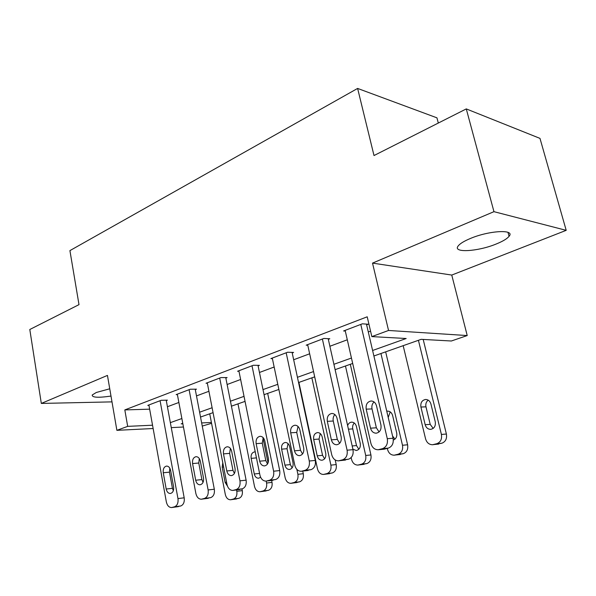 <?xml version="1.0" encoding="UTF-8"?>
<svg xmlns="http://www.w3.org/2000/svg" width="596" height="596" viewBox="0 0 596 596"><rect width="100%" height="100%" fill="white"/><g stroke="black" fill="none" stroke-linecap="round" stroke-linejoin="round"><path stroke-width="0.89" d="M109.746 388.793L96.306 392.481L92.224 394.992C91.963 397.562 98.221 397.919 110.998 396.064M496.289 243.973C502.8 241.335 507.062 238.78 509.058 236.321C515.577 229.102 489.16 230.436 470.274 238.534C464.038 241.142 460.015 243.608 458.205 245.925C452.17 253.158 477.783 251.676 496.289 243.973M211.565 423.331L202.253 426.073M438.313 123.044L436.95 117.837L357.615 88.431L69.918 250.611L79 304.638L29.8 329.499L41.318 403.432L111.996 401.875M357.615 88.431L374.012 155.541L466.281 108.912L539.983 138.384L566.2 230.339L493.957 211.669L372.522 263.112L388.547 330.467L467.219 335.555L451.343 341.001L421.178 339.333L373.886 355.991M372.522 263.112L451.761 275.061L566.2 230.339M451.761 275.061L467.219 335.555M466.281 108.912L493.957 211.669M372.604 350.485L406.174 338.506L371.837 336.606L367.21 316.804L124.817 409.914L149.648 409.169M167.424 406.733L178.867 402.471M196.486 395.915L208.913 391.289M227.128 384.509L240.628 379.488M259.469 372.47L274.153 367.009M293.664 359.746L309.652 353.793M329.879 346.269L347.289 339.787M368.291 331.972L370.556 331.13M366.622 324.827L368.201 324.231L362.375 323.814L343.601 330.951L345.3 331.056M328.322 339.31L329.811 338.751L323.866 338.454L306.188 345.173L307.782 345.24M292.211 352.966L293.612 352.437L287.585 352.243L270.904 358.591L272.394 358.628M258.105 365.862L259.431 365.363L253.337 365.266L237.573 371.263L238.974 371.271M225.847 378.065L227.106 377.588L220.96 377.581L206.037 383.25L207.356 383.243M195.287 389.62L196.479 389.166L190.295 389.233L176.148 394.612L177.392 394.589M166.291 400.587L167.424 400.154L161.218 400.288L147.786 405.392L148.963 405.362M153.135 428.524L116.883 430.334L107.451 375.413L41.318 403.432M116.883 430.334L127.678 426.363L152.539 425.209M124.817 409.914L127.678 426.363M371.837 336.606L388.547 330.467M183.449 427.012L171.268 427.623M182.756 423.309L181.154 423.875L182.853 423.801M201.649 422.929L211.394 422.475M352.69 363.456L335.108 369.654M314.688 376.843L298.559 382.528M278.868 389.456L264.05 394.679M245.045 401.376L231.427 406.174M213.055 412.641L200.524 417.051M170.352 422.646L181.869 418.534M199.6 412.208L212.109 407.746M230.436 401.205L244.032 396.355M263 389.59L277.788 384.316M297.434 377.305L313.533 371.561M333.909 364.29L351.454 358.032M360.789 324.418L387.281 438.693C388.011 443.722 386.432 447.037 382.543 448.646L378.14 449.757C374.534 449.675 372.127 447.551 370.906 443.379L345.144 330.363M378.4 449.734L383.958 449.22L388.346 448.118C392.22 446.523 393.8 443.23 393.069 438.239L366.458 324.105M380.956 425.067C381.5 429.664 379.92 432.368 376.21 433.195C373.379 433.113 371.487 431.437 370.541 428.174L366.19 409.147C365.661 404.513 367.278 401.801 371.04 400.996C373.774 401.101 375.599 402.74 376.53 405.906L380.956 425.067M379.086 431.951L376.374 427.801L372.031 408.923C371.502 406.055 372.18 403.738 374.057 401.957M418.422 340.301L441.405 434.432C442.12 439.096 440.6 442.18 436.838 443.685L432.584 444.735C429.098 444.668 426.758 442.701 425.566 438.835L403.172 345.673M423.19 339.444L446.397 434.037C447.112 438.663 445.592 441.733 441.845 443.23L432.838 444.713M428.211 400.139C426.177 401.764 425.432 403.991 425.969 406.837L430.215 424.382L433.18 428.427M435.259 421.797L430.923 404.006C430.021 401.071 428.241 399.551 425.596 399.454C421.953 400.207 420.396 402.732 420.918 407.038L425.172 424.702C426.103 427.742 427.943 429.291 430.685 429.358C434.268 428.584 435.795 426.058 435.259 421.797M322.376 339.02L347.088 450.196C347.766 455.076 346.276 458.279 342.618 459.807L338.535 460.85C335.123 460.768 332.844 458.682 331.689 454.599L307.648 344.622M338.819 460.82L348.541 459.211C352.191 457.691 353.681 454.51 353.003 449.667L328.18 338.67M341.173 436.92C341.679 441.345 340.204 443.96 336.747 444.758C334.065 444.683 332.27 443.044 331.369 439.833L327.316 421.335C326.824 416.865 328.329 414.25 331.83 413.468C334.423 413.572 336.159 415.174 337.038 418.28L341.173 436.92M339.675 443.305L337.321 439.394L333.268 421.022C332.791 418.437 333.335 416.284 334.892 414.563M286.177 352.78L309.272 461.013C309.905 465.759 308.497 468.858 305.048 470.311L301.248 471.287C298.007 471.205 295.847 469.164 294.767 465.163L272.275 358.069M301.539 471.25L311.067 469.655C314.509 468.21 315.91 465.133 315.284 460.425L292.085 352.392M303.722 448.073C304.191 452.349 302.813 454.875 299.579 455.649C297.039 455.575 295.34 453.966 294.484 450.822L290.692 432.808C290.237 428.502 291.645 425.969 294.916 425.216C297.382 425.306 299.028 426.878 299.863 429.932L303.722 448.073M302.552 453.973L300.526 450.308L296.733 432.428L298.015 426.46M252.011 365.773L273.624 471.212C274.212 475.832 272.871 478.834 269.623 480.22L266.077 481.128C263.007 481.047 260.959 479.05 259.93 475.131L238.869 370.764M266.367 481.091L275.717 479.512C278.965 478.134 280.299 475.154 279.71 470.572L257.993 365.341M268.409 458.585C268.848 462.727 267.552 465.171 264.527 465.916C262.106 465.841 260.497 464.269 259.692 461.185L256.138 443.64C255.714 439.475 257.032 437.024 260.102 436.294C262.441 436.384 264.006 437.926 264.795 440.928L268.409 458.585M267.515 464.001L265.801 460.619L262.255 443.193L263.231 437.71M380.933 353.51L402.486 445.249C403.157 449.786 401.711 452.774 398.158 454.212L394.194 455.195C390.879 455.135 388.652 453.206 387.527 449.406L387.296 448.408M385.657 351.841L407.604 444.795C408.267 449.295 406.837 452.267 403.291 453.698L394.47 455.165M392.541 435.981L394.977 439.14M390.209 411.888L388.22 417.461M393.315 440.072C396.102 438.88 397.234 436.495 396.698 432.92L392.637 415.583C391.781 412.693 390.082 411.203 387.564 411.113L386.767 411.233M345.464 366.004L365.706 455.471C366.331 459.888 364.961 462.787 361.601 464.157L357.898 465.081C354.739 465.022 352.623 463.129 351.551 459.404L351.148 457.594M350.314 364.298L370.928 454.957C371.554 459.345 370.19 462.228 366.838 463.591L358.181 465.051M354.292 423.011C352.825 424.561 352.318 426.527 352.757 428.904L356.505 445.584L358.837 449.257M352.884 449.131L356.237 450.509C359.388 449.779 360.729 447.417 360.252 443.431L356.445 426.527C355.618 423.682 354.009 422.221 351.603 422.139C349.703 422.34 348.384 423.51 347.624 425.641M311.864 377.842L330.892 465.148C331.48 469.454 330.177 472.263 326.995 473.574L323.524 474.446C320.514 474.386 318.502 472.531 317.482 468.873L298.909 382.401M335.19 459.963L336.204 464.582C336.792 468.866 335.496 471.652 332.322 472.963L323.814 474.409M320.275 433.56L319.031 439.066L322.555 455.344L324.604 458.823M325.751 453.377L322.168 436.89C321.386 434.089 319.843 432.651 317.549 432.577C314.539 433.27 313.25 435.564 313.682 439.453L317.214 455.843C318.011 458.719 319.598 460.187 321.967 460.246C324.932 459.531 326.191 457.244 325.751 453.377M219.7 378.058L239.957 480.845C240.508 485.338 239.242 488.251 236.165 489.569L232.842 490.426C229.929 490.352 227.985 488.392 227.016 484.548L207.266 382.781M233.14 490.389L242.319 488.824C245.396 487.506 246.655 484.615 246.111 480.152L225.75 377.588M235.055 468.523C235.465 472.531 234.25 474.9 231.404 475.615C229.102 475.548 227.575 473.999 226.808 470.974L223.485 453.876C223.083 449.846 224.32 447.477 227.203 446.769C229.43 446.851 230.92 448.363 231.673 451.314L235.055 468.523M234.392 473.455L232.976 470.356L229.646 453.377L230.369 448.378M296.86 469.372L297.896 474.319C298.447 478.521 297.21 481.248 294.193 482.507L290.93 483.326C288.062 483.267 286.147 481.441 285.179 477.85L267.671 393.405M302.738 471.123L303.282 473.708C303.833 477.888 302.604 480.6 299.587 481.844L291.22 483.289M288.024 443.595L287.026 448.713L290.349 464.604L292.122 467.875M293.038 462.816L289.663 446.717C288.918 443.968 287.451 442.552 285.253 442.478C282.422 443.156 281.208 445.376 281.617 449.153L284.94 465.148C285.7 467.979 287.212 469.417 289.47 469.469C292.264 468.784 293.455 466.564 293.038 462.816M189.103 389.687L208.123 489.957C208.63 494.33 207.43 497.153 204.517 498.42L201.403 499.225C198.632 499.15 196.784 497.228 195.86 493.458L177.317 394.172M201.686 499.187L210.716 497.63C213.629 496.371 214.828 493.57 214.314 489.219L195.205 389.181M203.497 477.918C203.884 481.806 202.737 484.101 200.062 484.794C197.872 484.727 196.419 483.207 195.689 480.242L192.568 463.569C192.195 459.658 193.357 457.363 196.069 456.678C198.192 456.76 199.615 458.242 200.323 461.14L203.497 477.918M203.042 482.358L201.895 479.579L198.773 463.017L199.28 458.518M266.189 481.121L266.576 483.021C267.097 487.126 265.92 489.778 263.045 490.977L259.975 491.752C257.241 491.7 255.416 489.905 254.492 486.381L237.983 403.857M262.985 438.097L268.058 462.95M271.634 480.48L272.022 482.38C272.543 486.448 271.366 489.085 268.498 490.285L260.258 491.715M255.244 451.917L254.589 451.887C251.914 452.535 250.767 454.696 251.147 458.361L254.283 473.991C255.006 476.77 256.451 478.186 258.612 478.238L260.623 477.269M160.086 400.721L177.966 498.584C178.442 502.853 177.295 505.587 174.531 506.801L171.611 507.561C168.973 507.479 167.215 505.594 166.344 501.907L148.896 404.975M171.886 507.524L180.767 505.982C183.523 504.775 184.663 502.048 184.186 497.809L166.217 400.184M173.6 486.828C173.958 490.597 172.877 492.825 170.352 493.495C168.273 493.428 166.887 491.938 166.195 489.025L163.259 472.755C162.909 468.963 164.012 466.735 166.56 466.072C168.594 466.147 169.942 467.607 170.62 470.445L173.6 486.828M173.324 490.739L172.43 488.325L169.488 472.159L169.808 468.18M236.552 489.972L236.813 491.298C237.297 495.298 236.172 497.876 233.446 499.031L230.548 499.768C227.94 499.709 226.189 497.951 225.318 494.494L209.725 413.818M241.969 488.921L242.304 490.62C242.788 494.598 241.671 497.161 238.944 498.308L230.823 499.731M222.777 462.727L222.174 467.122L225.132 482.395L227.456 486.113M393.069 438.239L387.281 438.693M388.346 448.118L382.543 448.646M385.068 449.034L379.257 449.57M370.541 428.174L376.374 427.801M366.19 409.147L372.031 408.923M441.405 434.432L446.397 434.037M433.665 444.549L438.678 444.087M436.838 443.685L441.845 443.23M430.215 424.382L425.172 424.702M425.969 406.837L420.918 407.038M353.003 449.667L347.088 450.196M348.541 459.211L342.618 459.807M345.464 460.075L339.526 460.671M331.369 439.833L337.321 439.394M327.316 421.335L333.268 421.022M315.284 460.425L309.272 461.013M311.067 469.655L305.048 470.311M308.162 470.467L302.135 471.131M294.484 450.822L300.526 450.308M290.692 432.808L296.733 432.428M279.71 470.572L273.624 471.212M275.717 479.512L269.623 480.22M272.975 480.279L266.874 480.987M259.692 461.185L265.801 460.619M256.138 443.64L262.255 443.193M402.486 445.249L407.604 444.795M395.163 455.031L400.303 454.51M398.158 454.212L403.291 453.698M365.706 455.471L370.928 454.957M358.762 464.932L364.007 464.358M361.601 464.157L366.838 463.591M356.505 445.584L352.169 445.95M352.757 428.904L348.422 429.18M330.892 465.148L336.204 464.582M324.306 474.312L329.64 473.686M326.995 473.574L332.322 472.963M322.555 455.344L317.214 455.843M319.031 439.066L313.682 439.453M246.111 480.152L239.957 480.845M242.319 488.824L236.165 489.569M239.726 489.547L233.565 490.299M226.808 470.974L232.976 470.356M223.485 453.876L229.646 453.377M297.896 474.319L303.282 473.708M291.638 483.2L297.039 482.537M294.193 482.507L299.587 481.844M290.349 464.604L284.94 465.148M287.026 448.713L281.617 449.153M214.314 489.219L208.123 489.957M210.716 497.63L204.517 498.42M208.265 498.316L202.059 499.105M195.689 480.242L201.895 479.579M192.568 463.569L198.773 463.017M266.576 483.021L272.022 482.38M260.623 491.64L266.084 490.94M263.045 490.977L268.498 490.285M259.58 473.425L254.283 473.991M256.451 457.892L251.147 458.361M184.186 497.809L177.966 498.584M180.767 505.982L174.531 506.801M178.435 506.63L172.199 507.449M166.195 489.025L172.43 488.325M163.259 472.755L169.488 472.159M236.813 491.298L242.304 490.62M231.136 499.664L236.642 498.934M233.446 499.031L238.944 498.308M226.562 482.238L225.132 482.395M223.604 466.988L222.174 467.122M509.058 236.321L507.986 232.351"/></g></svg>
